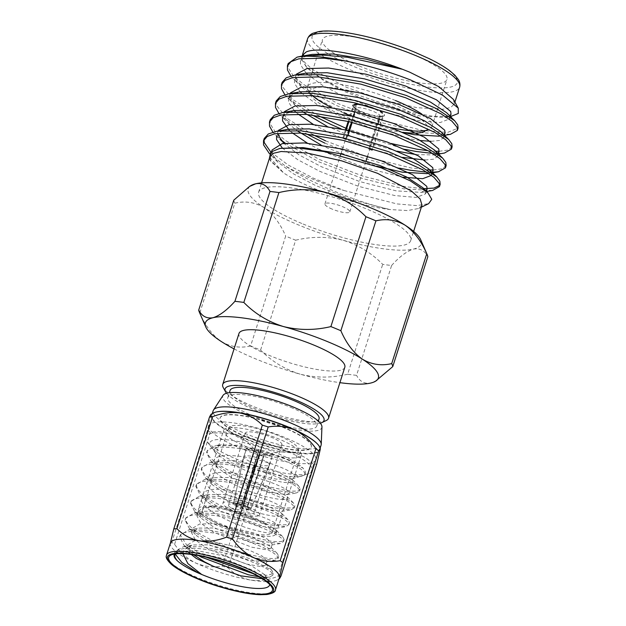 <?xml version="1.0" encoding="UTF-8"?>
<svg xmlns="http://www.w3.org/2000/svg" width="626" height="626" viewBox="0 0 626 626"><rect width="100%" height="100%" fill="white"/><g stroke="black" fill="none" stroke-linecap="round" stroke-linejoin="round"><path stroke-width="0.47" stroke-dasharray="3.13 2.35" d="M226.534 393.261A51.919 11.691 -162.3 0 0 254.031 409.639A51.919 11.691 -162.3 0 0 320.324 423.199M326.248 420.508A55.55 12.504 17.7 0 1 253.671 406.618A55.55 12.504 17.7 0 1 223.263 387.643M234.054 348.885A90.77 20.431 -162.3 0 0 256.003 359.034A90.77 20.431 -162.3 0 0 300.269 374.199C284.963 369.45 271.739 361.405 260.588 350.075A101.662 22.88 17.7 0 1 255.541 348.025A101.662 22.88 17.7 0 1 250.619 345.943L285.675 236.08A101.662 22.88 -162.3 0 0 295.652 240.204L260.588 350.075M344.816 367.274A55.55 12.504 17.7 0 1 269.923 355.678A55.55 12.504 17.7 0 1 238.968 333.494M290.754 407.362A46.7 10.509 17.7 0 1 316.779 426.016A46.7 10.509 17.7 0 1 253.82 416.267A46.7 10.509 17.7 0 1 227.794 397.62A46.7 10.509 17.7 0 1 290.754 407.362M319.049 418.888A46.7 10.509 17.7 0 1 256.097 409.146A46.7 10.509 17.7 0 1 230.071 390.491M321.944 426.901A51.989 11.706 17.7 0 1 251.73 416.775A51.989 11.706 17.7 0 1 223.067 395.35M321.107 445.141A56.637 12.747 17.7 0 1 244.75 433.317A56.637 12.747 17.7 0 1 213.192 410.695M217.715 411.72A56.637 12.747 -162.3 0 0 211.776 415.124A56.637 12.747 -162.3 0 0 243.342 437.746A56.637 12.747 -162.3 0 0 319.69 449.562A56.637 12.747 -162.3 0 0 316.819 443.349M379.559 117.085L382.11 115.849A15.251 3.435 -162.3 0 0 382.345 115.755A15.251 3.435 -162.3 0 0 374.481 109.034A15.251 3.435 -162.3 0 0 355.662 104.91L356.914 107.719A13.068 2.942 17.7 0 1 372.979 111.264A13.068 2.942 17.7 0 1 380.256 116.483A13.068 2.942 17.7 0 1 379.716 117.023A13.068 2.942 17.7 0 1 379.559 117.085L369.45 148.769L372.619 150.076L383.37 116.373A16.699 3.756 17.7 0 0 384.364 115.56L384.474 115.223A16.699 3.756 17.7 0 1 361.953 111.741A16.699 3.756 17.7 0 1 352.649 105.066A16.699 3.756 17.7 0 1 375.162 108.556A16.699 3.756 17.7 0 1 384.474 115.223M346.804 139.402A13.068 2.942 -162.3 0 0 345.943 139.606L342.774 138.299A16.699 3.756 17.7 0 1 343.635 138.088L346.804 139.402L348.079 135.396M352.227 122.399L356.914 107.719M372.619 150.076A16.699 3.756 17.7 0 1 371.758 150.287L382.509 116.585L381.25 116.06L378.699 117.297A13.068 2.942 17.7 0 1 362.642 113.752A13.068 2.942 17.7 0 1 355.482 109.292A13.068 2.942 17.7 0 1 355.357 108.533A13.068 2.942 17.7 0 1 356.053 107.93L354.809 111.819M353.314 116.499L351.491 122.219M348.831 130.544L345.943 139.606M332.203 209.131A13.068 2.942 17.7 0 1 324.917 203.912A13.068 2.942 17.7 0 1 342.539 206.643A13.068 2.942 17.7 0 1 349.824 211.862A13.068 2.942 17.7 0 1 332.203 209.131M342.774 138.299L345.497 129.77M348.166 121.413L353.534 104.597A16.699 3.756 17.7 0 0 352.54 105.411L352.649 105.066M343.635 138.088L346.241 129.942M348.901 121.585L354.394 104.386L355.662 104.91M382.509 116.585A16.699 3.756 17.7 0 1 361.851 112.077A16.699 3.756 17.7 0 1 352.54 105.411M395.475 100.543A65.354 14.711 -162.3 0 0 307.374 86.904A65.354 14.711 -162.3 0 0 308.023 90.684A65.354 14.711 -162.3 0 0 312.374 95.653M330.841 107.148A65.354 14.711 -162.3 0 0 343.791 113.009M402.753 132.305A61.724 13.897 17.7 0 1 344.151 116.029A61.724 13.897 17.7 0 1 310.371 94.949A61.724 13.897 17.7 0 1 332.758 87.796A61.724 13.897 17.7 0 1 392.964 104.26A61.724 13.897 17.7 0 1 424.796 131.468L429.178 129.347A65.354 14.711 -162.3 0 0 431.901 126.648A65.354 14.711 -162.3 0 0 421.807 114.049M358.855 65.824A65.354 14.711 17.7 0 1 322.429 39.728A65.354 14.711 17.7 0 1 410.539 53.367A65.354 14.711 17.7 0 1 446.956 79.463A65.354 14.711 17.7 0 1 358.855 65.824M303.094 224.022A79.799 17.958 -162.3 0 0 410.664 240.674A79.799 17.958 -162.3 0 0 366.202 208.81A79.799 17.958 -162.3 0 0 258.624 192.151A79.799 17.958 -162.3 0 0 303.094 224.022M421.987 205.179L418.669 208.481L407.549 210.563L389.998 209.546C369.575 207.323 337.406 198.074 314.424 188.528C302.366 183.629 292.131 178.449 283.719 173.011L270.745 161.273L269.955 156.664M453.459 99.464L454.257 104.08L450.767 107.453L443.091 109.245L417.166 107.719L382.4 99.847L346.687 87.421L312.718 69.674L304.072 61.786L302.225 55.557L305.347 52.404L301.161 58.484L306.568 67.334L321.748 78.665L344.621 90.488L406.164 111.491L433.028 116.303L451.589 116.42M290.8 75.942L293.657 79.111L311.341 92.374L336.851 105.692L380.624 122.414L422.151 132.759L450.462 134.316M288.14 63.578L288.171 67.702L292.905 75.292L303.422 84.385L337.578 103.423L381.344 120.145L422.871 130.49L447.504 132.454L458.099 128.134M270.776 152.024L288.43 165.162L313.673 178.316L344.057 190.539A90.77 20.431 17.7 0 1 313.329 179.388A90.77 20.431 17.7 0 1 285.002 165.749L269.477 153.73M285.159 143.104L318.924 161.868L362.697 178.59L404.224 188.927L432.535 190.492M270.213 119.746L270.244 123.878L274.978 131.46L285.495 140.553L319.651 159.591L363.424 176.313L404.944 186.658L422.996 188.669M439.608 185.374L440.18 184.302M324.902 143.143L362.031 157.697L399.411 168.144M426.713 172.142L431.064 172.275M431.251 172.275L432.488 172.267M325.622 140.873L369.395 157.595L410.922 167.932L427.441 169.873M433.184 169.998L442.246 168.754L446.15 165.577M340.88 128.768L405.39 149.418M432.691 153.425L437.034 153.558M437.23 153.558L444.483 153.041M345.967 128.291L391.07 143.479M428.176 150.733L435.759 151.249M439.162 151.273L448.216 150.029L452.128 146.86M264.242 138.471L263.992 139.637M272.873 132.117L280.456 139.52M278.852 113.392L281.708 116.561L305.934 133.643M276.191 101.021L276.222 105.152L287.185 118.541L312.405 134.465M284.822 94.667L287.686 97.836L311.912 114.918M282.17 82.296L282.193 86.427L293.156 99.824L318.376 115.74M272.099 149.966L272.107 153.652L277.78 162.04L293.25 173.731L315.41 185.429L353.643 200.257L389.998 209.546C367.079 204.444 341.624 195.242 313.634 181.939C302.851 176.704 293.312 171.305 285.002 165.749M344.057 190.539L396.954 203.912L416.634 205.594L428.638 203.669M269.368 158.488L270.142 160.178L283.719 173.011L270.612 158.331L270.604 154.645L274.305 150.553L282.295 147.994M311.419 446.51A47.866 10.775 -162.3 0 0 268.171 421.814A47.866 10.775 -162.3 0 0 220.133 417.792A47.866 10.775 -162.3 0 0 220.047 418.176A47.866 10.775 -162.3 0 0 263.296 442.872A47.866 10.775 -162.3 0 0 311.333 446.894A47.866 10.775 -162.3 0 0 311.419 446.51M311.333 446.792A47.866 10.775 -162.3 0 0 268.084 422.096A47.866 10.775 -162.3 0 0 220.047 418.074A47.866 10.775 -162.3 0 0 219.953 418.465A47.866 10.775 -162.3 0 0 263.202 443.161A47.866 10.775 -162.3 0 0 311.239 447.183A47.866 10.775 -162.3 0 0 311.333 446.792M170.389 543.032A57.177 12.872 -162.3 0 0 170.28 543.485A57.177 12.872 -162.3 0 0 170.663 545.731A57.177 12.872 -162.3 0 0 195.915 563.11A57.177 12.872 -162.3 0 0 250.494 580.036A57.177 12.872 -162.3 0 0 277.545 579.84A57.177 12.872 -162.3 0 0 279.337 577.798M177.252 560.693C174.975 558.009 174.012 555.755 174.364 553.947C175.945 548.947 184.701 547.226 200.625 548.767C231.698 551.647 274.986 569.19 272.709 575.177L269.642 577.211L262.388 578.455L265.408 576.734L265.111 574.973L251.574 565.818L224.523 556.029L195.985 550.465L177.659 551.835L174.944 554.558M182.855 553.689L183.974 549.988L188.379 546.67L186.384 548.767L187.589 544.902L194.177 540.88L208.748 540.606L248.037 549.698L262.044 555.974L266.919 560.935L264.884 562.109L247.497 559.793L210 545.074L196.509 535.621L192.972 528.047L199.553 524.032L214.123 523.751L253.413 532.851L267.419 539.119L272.294 544.08L270.26 545.254L252.873 542.938L215.375 528.227L201.885 518.766L198.246 511.614L202.722 507.756L212.644 506.544C228.287 507.85 254.516 516.387 267.2 524.267L275.737 529.674L276.802 531.662L276.199 533.642A40.768 9.179 -162.3 0 0 276.277 533.313A40.768 9.179 -162.3 0 0 270.025 525.856M276.802 531.662C276.066 534.033 269.485 533.735 257.059 530.785C232.856 525.073 198.732 507.342 201.658 499.102L209.092 494.509L223.192 494.368L263.006 503.625L281.121 512.819L282.185 514.815C281.442 517.178 274.861 516.888 262.443 513.93C238.232 508.226 204.107 490.494 207.034 482.255L214.475 477.654L228.576 477.521L268.39 486.778L286.497 495.972L287.561 497.96C286.818 500.33 280.237 500.033 267.818 497.083C243.608 491.371 209.491 473.639 212.417 465.4L219.851 460.806L233.952 460.666L273.765 469.923L291.873 479.117L292.937 481.112C293.054 484.782 273.703 481.965 252.771 473.538L229.39 463.35L215.594 452.981L214.076 449.343L220.618 444.75L239.641 445.391L264.775 451.025L288.163 459.625L303.117 468.264A50.103 11.276 -162.3 0 0 251.003 444.437A50.103 11.276 -162.3 0 0 209.687 443.263A50.103 11.276 -162.3 0 0 210.962 446.808A50.103 11.276 -162.3 0 0 210.97 446.808A50.103 11.276 -162.3 0 0 251.973 468.154A50.103 11.276 -162.3 0 0 300.261 476.292L291.591 479.195L294.236 477.137L293.844 474.805C289.979 469.187 258.209 457.708 235.486 455.869C222.465 454.781 215.289 456.362 213.951 460.603L223.568 430.367A40.768 9.179 -162.3 0 0 223.49 430.696A40.768 9.179 -162.3 0 0 260.33 451.729A40.768 9.179 -162.3 0 0 301.247 455.157A40.768 9.179 -162.3 0 0 301.325 454.828A40.768 9.179 -162.3 0 0 264.485 433.795A40.768 9.179 -162.3 0 0 223.568 430.367M198.622 555.645L183.903 545.199L179.74 537.092C179.944 526.38 225 532.037 254.727 543.939C269.986 550.004 277.772 554.8 278.085 558.329L275.017 560.364L253.616 557.883L206.69 540.246L189.279 528.352L185.124 520.245C185.327 509.525 230.376 515.19 260.111 527.084C275.37 533.156 283.155 537.953 283.468 541.474L280.393 543.509L259 541.036L212.065 523.399L194.655 511.497L190.5 503.39C190.703 492.678 235.752 498.335 265.487 510.237C280.745 516.301 288.531 521.098 288.844 524.627L285.777 526.662L264.375 524.181L217.441 506.544L200.038 494.65L195.875 486.535C196.079 475.823 241.127 481.488 270.862 493.382C286.121 499.454 293.907 504.251 294.22 507.772L291.153 509.807L269.751 507.334L222.825 489.696L205.414 477.795L201.259 469.688C201.455 458.975 246.511 464.633 276.238 476.535C291.505 482.599 299.291 487.396 299.604 490.925L296.528 492.959L275.135 490.479L228.2 472.841L210.79 460.947L206.635 452.833C206.838 442.12 251.887 447.786 281.622 459.68C296.88 465.752 304.666 470.549 304.979 474.07L301.904 476.104L300.261 476.292L293.844 474.805M252.771 473.538L276.168 479.125L291.591 479.195M205.305 437.191A56.129 12.637 -162.3 0 0 206.736 441.158A56.129 12.637 -162.3 0 0 255.04 465.846A56.129 12.637 -162.3 0 0 308.72 473.702A56.129 12.637 -162.3 0 0 312.358 470.869A56.129 12.637 -162.3 0 0 312.46 470.416A56.129 12.637 -162.3 0 0 261.746 441.463A56.129 12.637 -162.3 0 0 205.414 436.745A56.129 12.637 -162.3 0 0 205.305 437.191M300.261 476.292A50.103 11.276 -162.3 0 0 301.998 475.862A50.103 11.276 -162.3 0 0 305.253 473.326A50.103 11.276 -162.3 0 0 305.347 472.927A50.103 11.276 -162.3 0 0 303.117 468.264L287.803 459.891L265.283 452.003L235.274 445.814L215.688 445.595L220.618 444.75M208.834 426.149A56.129 12.637 -162.3 0 0 259.547 455.11A56.129 12.637 -162.3 0 0 315.88 459.828A56.129 12.637 -162.3 0 0 315.989 459.374A56.129 12.637 -162.3 0 0 265.267 430.414A56.129 12.637 -162.3 0 0 208.935 425.696A56.129 12.637 -162.3 0 0 208.834 426.149M202.355 510.393A36.676 8.255 -162.3 0 0 235.493 529.314A36.676 8.255 -162.3 0 0 272.294 532.397A36.676 8.255 -162.3 0 0 272.365 532.1A36.676 8.255 -162.3 0 0 239.234 513.179A36.676 8.255 -162.3 0 0 202.425 510.096A36.676 8.255 -162.3 0 0 202.355 510.393M228.6 428.161A36.676 8.255 -162.3 0 0 261.738 447.074A36.676 8.255 -162.3 0 0 298.539 450.157A36.676 8.255 -162.3 0 0 298.61 449.867A36.676 8.255 -162.3 0 0 265.479 430.946A36.676 8.255 -162.3 0 0 228.67 427.863A36.676 8.255 -162.3 0 0 228.6 428.161M281.974 444.703A19.242 4.335 -162.3 0 0 264.587 434.78A19.242 4.335 -162.3 0 0 245.275 433.161A19.242 4.335 -162.3 0 0 245.235 433.317A19.242 4.335 -162.3 0 0 262.623 443.247A19.242 4.335 -162.3 0 0 281.943 444.859A19.242 4.335 -162.3 0 0 281.974 444.703M259.634 514.721A19.242 4.335 -162.3 0 0 242.246 504.791A19.242 4.335 -162.3 0 0 222.926 503.171A19.242 4.335 -162.3 0 0 222.895 503.327A19.242 4.335 -162.3 0 0 240.282 513.257A19.242 4.335 -162.3 0 0 259.594 514.877A19.242 4.335 -162.3 0 0 259.634 514.721M258.115 455.454A13.467 3.028 -162.3 0 0 259.5 455.877L259.782 453.983A5.086 1.142 -162.3 0 0 264.039 454.288L272.067 456.777A13.467 3.028 -162.3 0 0 272.091 456.73A13.467 3.028 -162.3 0 0 272.114 456.62A13.467 3.028 -162.3 0 0 272.122 456.448L264.086 453.96L247.52 505.863A5.086 1.142 -162.3 0 0 247.489 505.785A5.086 1.142 -162.3 0 0 243.553 503.617L260.4 449.82A13.467 3.028 -162.3 0 0 259.015 449.39L258.734 451.283A5.086 1.142 -162.3 0 0 254.485 450.978L246.448 448.49A13.467 3.028 -162.3 0 0 246.433 448.537A13.467 3.028 -162.3 0 0 246.401 448.646A13.467 3.028 -162.3 0 0 246.401 448.819L243.804 456.957A13.467 3.028 -162.3 0 0 255.518 463.592L241.057 508.382A9.077 2.042 -162.3 0 1 233.388 504.04L235.126 504.579L237.872 503.21A5.086 1.142 -162.3 0 0 241.832 505.456L255.518 463.592M259.5 455.877L256.903 464.022A13.467 3.028 -162.3 0 0 269.47 464.93A13.467 3.028 -162.3 0 0 269.47 464.922L250.658 509.4A9.077 2.042 -162.3 0 1 242.442 508.813L243.217 505.886A5.086 1.142 -162.3 0 0 247.473 506.191L264.039 454.288M272.067 456.777L266.16 472.747M228.412 505.041A13.467 3.028 -162.3 0 0 240.58 511.982A13.467 3.028 -162.3 0 0 254.093 513.117A13.467 3.028 -162.3 0 0 254.117 513.007A13.467 3.028 -162.3 0 0 241.949 506.058A13.467 3.028 -162.3 0 0 228.435 504.932A13.467 3.028 -162.3 0 0 228.412 505.041M201.768 498.687L198.52 508.852A40.768 9.179 -162.3 0 1 209.233 506.121C231.964 504.282 280.855 521.458 278.335 526.865L276.207 528.305L258.593 525.981L220.571 511.106L206.862 501.512L203.192 494.305C204.53 490.064 211.713 488.483 224.726 489.571C250.118 491.567 285.456 505.487 283.719 510.01L281.583 511.458L263.969 509.134L225.955 494.258L212.237 484.665L208.568 477.45L212.519 464.985M208.568 477.45C209.906 473.217 217.089 471.636 230.11 472.716C255.502 474.711 290.832 488.632 289.095 493.163L286.958 494.603L269.352 492.279L231.33 477.403L217.621 467.81L213.951 460.603M203.192 494.305L207.143 481.832M198.52 508.852A40.768 9.179 -162.3 0 0 198.442 509.181A40.768 9.179 -162.3 0 0 235.282 530.214A40.768 9.179 -162.3 0 0 276.199 533.642M292.937 481.112L289.048 493.398M287.561 497.96L283.664 510.253M282.185 514.815L278.288 527.1M206.283 557.25L186.767 545.191L180.398 535.05L188.802 529.846L210.007 530.285L239.946 536.709L262.724 544.933L277.208 553.407L278.742 556.279C278.39 558.658 273.499 559.151 264.07 557.766L248.843 554.472L230.579 548.533L212.582 540.841L198.066 532.757C189.224 526.622 185.124 521.771 185.773 518.195L194.185 512.999L215.383 513.43L245.329 519.854L268.1 528.086L282.592 536.56L284.118 539.432C283.766 541.803 278.875 542.304 269.446 540.919L254.219 537.617L235.963 531.685L217.958 523.993L203.442 515.902C194.6 509.767 190.5 504.916 191.149 501.348L199.561 496.144L220.767 496.575L250.705 503.007L273.476 511.231L287.968 519.705L289.494 522.577C289.142 524.956 284.251 525.449 274.83 524.064L259.602 520.769L241.339 514.83L223.333 507.138L208.818 499.055C199.976 492.92 195.883 488.069 196.533 484.493L204.937 479.297L226.142 479.727L256.081 486.152L278.86 494.383L293.344 502.858L294.877 505.73C294.517 508.101 289.627 508.602 280.205 507.216L264.978 503.914L246.714 497.983L228.717 490.291L214.194 482.2C205.351 476.065 201.259 471.214 201.908 467.645L210.313 462.442L231.518 462.872L261.457 469.304L284.235 477.528L298.719 486.003L300.253 488.875L299.533 491.238M300.253 488.875C299.627 491.207 294.932 491.731 286.152 490.455L270.847 487.2L250.212 480.416L234.054 473.42L220.399 465.885C215.923 463.138 212.144 459.891 209.068 456.143C207.613 454.249 207.018 452.465 207.284 450.79L215.688 445.595M294.877 505.73L294.157 508.085M289.494 522.577L288.782 524.94M284.118 539.432L283.398 541.787M278.742 556.279L278.022 558.642M269.642 577.211L258.945 576.804M175.155 554.026L175.139 551.404L183.426 546.701L201.282 546.725L225.869 551.216L250.009 558.744L271.833 570.263L273.296 573.447L267.529 575.388L252.826 573.549M206.635 452.833L207.409 450.297M201.259 469.688L202.034 467.145M195.875 486.535L196.65 484M190.5 503.39L191.274 500.847M185.124 520.245L185.899 517.702M179.74 537.092L180.523 534.549M174.364 553.947L175.139 551.404M209.233 506.121L212.644 506.544M241.832 505.456L241.112 507.968A7.262 1.635 17.7 0 1 235.126 504.579M241.112 507.968L241.057 508.382M233.388 504.04L243.804 456.957M246.401 448.819L254.43 451.307L237.872 503.21M254.43 451.307A5.086 1.142 -162.3 0 0 258.397 453.553M247.473 506.191L248.921 508.86L250.658 509.4M248.921 508.86A7.262 1.635 17.7 0 1 242.505 508.398M242.442 508.813L256.903 464.022M259.782 453.983L243.217 505.886M241.597 504.712L241.659 504.306A9.077 2.042 -162.3 0 0 233.435 503.719L235.18 504.259A7.262 1.635 17.7 0 1 235.431 504.047A7.262 1.635 17.7 0 1 241.597 504.712L242.168 503.187A5.086 1.142 -162.3 0 0 238.06 502.78A5.086 1.142 -162.3 0 0 237.919 502.881L254.485 450.978M241.659 504.306L256.417 457.528A13.467 3.028 -162.3 0 0 243.85 456.636L233.435 503.719M258.734 451.283L242.168 503.187M237.919 502.881L235.18 504.259M243.553 503.617L242.982 505.143A7.262 1.635 17.7 0 1 248.898 508.343A7.262 1.635 17.7 0 1 248.968 508.531L247.52 505.863M242.982 505.143L243.044 504.736A9.077 2.042 -162.3 0 1 250.713 509.071L248.968 508.531M250.713 509.071L269.516 464.594A13.467 3.028 -162.3 0 0 257.802 457.958L243.044 504.736M272.122 456.448L269.516 464.594M260.4 449.82L257.802 457.958M259.015 449.39L256.417 457.528M246.448 448.49L243.85 456.636M264.086 453.96A5.086 1.142 -162.3 0 0 260.119 451.714M188.379 546.67L193.52 544.964L207.402 544.816L246.691 553.916L264.579 562.97L265.573 565.145L259.868 566.428L246.151 564.003L208.654 549.292L195.547 540.207L191.525 532.679L198.904 528.117L212.777 527.968L252.067 537.061L269.962 546.122L270.948 548.29L265.244 549.573L251.535 547.147L214.037 532.436L200.923 523.359L196.9 515.824L204.279 511.262L218.161 511.113L257.45 520.214L267.2 524.267M193.724 554.808L191.126 552.468L187.589 544.902M280.98 576.077A64.322 14.476 17.7 0 1 277.858 576.366C268.577 580.005 259.454 581.225 250.494 580.036C241.761 578.221 234.32 574.175 228.177 567.907A64.322 14.476 17.7 0 1 222.293 566.084C213.317 567.657 204.522 566.671 195.915 563.11C187.534 558.94 180.421 552.68 174.584 544.346A64.322 14.476 17.7 0 1 171.821 542.233L170.233 544.745L170.28 543.485M319.839 447.308A57.177 12.872 17.7 0 1 320.222 449.554A57.177 12.872 17.7 0 1 291.278 452.254A57.177 12.872 17.7 0 1 236.698 435.328A57.177 12.872 17.7 0 1 211.064 415.703A57.177 12.872 17.7 0 1 212.965 413.199M210.962 414.404L207.558 430.242A64.322 14.476 -162.3 0 0 210.32 432.363C219.296 430.782 228.091 431.776 236.698 435.328C245.079 439.507 252.192 445.767 258.029 454.1A64.322 14.476 -162.3 0 0 263.914 455.924C273.194 452.285 282.318 451.064 291.278 452.254C300.01 454.069 307.452 458.115 313.595 464.382A64.322 14.476 -162.3 0 0 316.717 464.093M207.558 430.242L171.821 542.233M258.029 454.1L222.293 566.084M174.584 544.346L210.32 432.363M313.595 464.382L277.858 576.366M228.177 567.907L263.914 455.924M356.053 107.93L354.793 105.121L353.534 104.597M354.793 105.121A15.251 3.435 -162.3 0 0 354.073 106.733A15.251 3.435 -162.3 0 0 366.007 113.29A15.251 3.435 -162.3 0 0 381.25 116.06M312.178 54.376L304.181 56.935L300.48 61.027L301.975 56.34L301.982 60.033L307.656 68.422L323.133 80.112L345.294 91.811L383.707 106.702L420.148 115.974L445.243 117.492L451.01 114.229M306.2 73.101L298.203 75.66L294.502 79.752L295.996 75.073L296.004 78.759L301.677 87.147L317.155 98.838L339.315 110.536L371.054 123.189L403.23 132.501M444.53 135.326L439.264 136.218L445.039 132.955M294.212 110.552L288.539 102.163L288.531 98.478L290.026 93.798L290.034 97.484L295.707 105.872L302.632 111.78M326.882 126.186L365.075 141.914L397.252 151.226M415.961 154.575L433.294 154.943L437.817 153.315M282.553 117.195L284.048 112.516L284.055 116.209L289.728 124.59L296.654 130.498M320.903 144.911L327.367 147.979L376.625 166.172M432.316 172.815L427.315 173.668L433.09 170.397M288.273 129.269L280.284 131.828L276.582 135.92L278.069 131.241L277.85 133.745M275.73 135.286L283.75 143.315L299.228 155.005L321.388 166.704L359.801 181.595L396.242 190.875L421.337 192.393L427.112 189.122M300.48 61.027L300.488 64.721L306.161 73.109M307.202 74.111L322.539 85.347L343.799 96.49L382.212 111.381L418.653 120.661L440.258 122.539L449.523 118.909L449.21 116.17L446.635 112.727M294.502 79.752L294.517 83.438L300.19 91.826L290.401 95.684M301.223 92.836L316.56 104.072L337.821 115.215L376.234 130.106L412.675 139.379L420.445 140.537M431.048 141.327L439.804 140.435L443.544 137.634L443.231 134.895L440.665 131.452M295.245 111.553L297.866 113.877M313.368 124.441L331.843 133.941L367.759 148.01L402.784 157.392M425.07 160.053L433.834 159.161L437.566 156.359L437.316 153.753M294.251 110.544L284.431 114.409M289.275 130.278L291.896 132.602M307.389 143.166L319.409 149.591M323.071 151.359L364.285 167.549L403.121 177.221M431.478 175.374L431.337 172.471M282.326 148.057L297.788 159.724L319.894 171.383L358.307 186.274L394.748 195.555L416.353 197.44L425.617 193.802L424.694 189.96M350.051 115.497A65.354 14.711 -162.3 0 0 390.71 127.626M426.533 130.263A65.354 14.711 -162.3 0 0 429.178 129.347M375.06 108.893A16.699 3.756 17.7 0 1 384.364 115.56M382.11 115.849L383.37 116.373M371.758 150.287L368.589 148.972L378.699 117.297M368.589 148.972A13.068 2.942 -162.3 0 0 369.45 148.769M295.652 240.204C311.607 236.393 327.398 236.401 343.025 240.235C358.322 244.977 371.554 253.021 382.697 264.36A101.662 22.88 -162.3 0 0 391.618 265.471L356.554 375.342A101.662 22.88 17.7 0 1 347.641 374.223L382.697 264.36M347.641 374.223C331.678 378.034 315.887 378.026 300.269 374.199A90.77 20.431 -162.3 0 0 339.902 382.666M391.618 265.471C399.607 256.597 406.923 251.12 413.567 249.062C419.866 247.982 424.616 250.541 427.824 256.746M377.024 380.326L370.811 383.026C364.488 384.09 359.739 381.524 356.554 375.342M233.78 200.187A101.662 22.88 -162.3 0 0 234.836 203.2L199.772 313.063A101.662 22.88 17.7 0 1 199.373 312.233M234.836 203.2C245.157 200.743 254.915 202.206 264.102 207.589C272.983 213.889 280.174 223.38 285.675 236.08M250.619 345.943C240.29 348.4 230.532 346.937 221.346 341.553C212.472 335.254 205.281 325.763 199.772 313.063M420.688 239.719A90.77 20.431 17.7 0 1 413.567 249.062A90.77 20.431 17.7 0 1 343.025 240.235A90.77 20.431 17.7 0 1 264.102 207.589A90.77 20.431 17.7 0 1 251.018 185.57M307.601 38.702A79.799 17.958 -162.3 0 0 352.062 70.574A79.799 17.958 -162.3 0 0 459.64 87.225M414.811 52.334A76.169 17.145 17.7 0 1 450.916 86.983A76.169 17.145 17.7 0 1 354.574 66.857A76.169 17.145 17.7 0 1 318.47 32.2A76.169 17.145 17.7 0 1 414.811 52.334M265.408 576.734L269.681 584.676L269.078 582.188L254.14 570.865L225.274 559.104L194.952 551.976L176.203 552.547L177.659 551.842M174.02 555.019L176.203 552.547L170.937 555.082M275.463 589.927A57.177 12.872 17.7 0 1 218.075 585.122A57.177 12.872 17.7 0 1 166.414 555.622M316.779 426.016L318.344 421.118M319.69 449.562L320.168 448.06M379.716 117.023L382.345 115.755M324.917 203.912L340.474 155.178M340.896 153.839L355.357 108.533M310.371 94.949L308.023 90.684M307.374 86.904L322.429 39.728M410.664 240.674L413.63 231.401M454.265 104.08L454.899 102.077M418.669 208.481L421.353 207.19M270.745 161.273L270.142 160.178M271.903 587.305L265.111 574.973M215.594 452.981L206.736 441.158M301.998 475.862L308.72 473.702M315.88 459.828L312.358 470.869M298.539 450.157L272.294 532.397M245.275 433.161L222.926 503.171M272.091 456.73L254.093 513.117M301.247 455.157L294.236 477.137M273.296 573.447L272.646 575.49M305.253 473.326L304.917 474.383M238.06 502.78L235.431 504.047M246.433 448.537L228.435 504.932M281.943 444.859L259.594 514.877M228.67 427.863L202.425 510.096M208.935 425.696L205.414 436.745M247.489 505.785L248.898 508.343M265.573 565.145L266.919 560.935M191.626 532.264L192.972 528.047M270.948 548.29L272.294 544.08M197.002 515.409L198.348 511.199M183.426 546.701L193.52 544.964M271.833 570.263L264.579 562.97M188.802 529.854L198.904 528.117M277.208 553.407L269.962 546.122M194.185 512.999L204.279 511.262M282.592 536.56L275.737 529.674M199.561 496.152L209.092 494.509M287.968 519.705L281.121 512.819M204.937 479.297L214.475 477.654M293.344 502.858L286.497 495.972M210.313 462.45L219.851 460.806M298.719 486.003L291.873 479.117M276.207 528.305L285.777 526.662M206.862 501.512L200.038 494.65M281.583 511.458L291.153 509.807M212.237 484.665L205.414 477.795M286.958 494.603L296.528 492.959M217.621 467.81L210.79 460.947M300.433 476.363L301.904 476.104M280.393 543.509L270.26 545.254M194.655 511.497L201.885 518.766M275.017 560.364L264.884 562.109M189.279 528.352L196.509 535.621M183.903 545.199L191.126 552.468M277.545 579.84L278.953 578.995M170.663 545.731L170.233 544.745M355.482 109.292L354.073 106.733M302.217 55.557L302.624 54.282M258.624 192.151L261.582 182.878M450.313 116.413L449.523 118.909M444.343 135.138L443.544 137.634M438.364 153.855L437.566 156.351M432.222 173.112L431.596 175.077M426.392 191.384L425.617 193.802M271.668 151.304L270.604 154.645M307.656 68.422L306.568 67.334M445.243 117.492L450.509 116.6M301.677 87.147L293.657 79.111M295.707 105.872L287.686 97.836M433.294 154.943L438.552 154.051M289.728 124.59L281.708 116.561M421.337 192.393L426.533 191.509M277.78 162.04L269.759 154.012M280.378 148.323L279.861 148.409M431.901 126.648L446.956 79.463M349.824 211.862L366.124 160.772M367.618 156.093L378.073 123.33M379.567 118.65L380.256 116.483M211.776 415.124L212.253 413.622M227.794 397.62L229.359 392.721"/><path stroke-width="0.94" d="M320.324 423.199A51.919 11.691 -162.3 0 0 321.866 422.62A51.919 11.691 -162.3 0 0 295.089 399.74A51.919 11.691 -162.3 0 0 244.445 385.89A51.919 11.691 -162.3 0 0 225.61 391.907A51.919 11.691 -162.3 0 0 226.534 393.261M225.61 391.907L223.263 387.643A55.55 12.504 17.7 0 1 222.715 384.434A55.55 12.504 17.7 0 1 297.6 396.023A55.55 12.504 17.7 0 1 328.556 418.207A55.55 12.504 17.7 0 1 326.248 420.508L321.866 422.62M365.944 216.729C354.825 205.398 341.593 197.354 326.271 192.597A90.77 20.431 17.7 0 1 370.537 207.762A90.77 20.431 17.7 0 1 405.186 225.243C396.015 219.867 386.265 218.404 375.921 220.853A101.662 22.88 -162.3 0 0 370.999 218.771A101.662 22.88 -162.3 0 0 365.944 216.729L330.888 326.592A101.662 22.88 17.7 0 1 335.935 328.642A101.662 22.88 17.7 0 1 340.857 330.716L375.921 220.853M222.715 384.434L238.968 333.494A55.55 12.504 17.7 0 1 313.861 345.082A55.55 12.504 17.7 0 1 344.816 367.274L328.556 418.207M229.359 392.721L230.071 390.491A46.7 10.509 17.7 0 1 293.023 400.241A46.7 10.509 17.7 0 1 319.049 418.888L318.344 421.118M212.253 413.622L213.192 410.695A56.637 12.747 17.7 0 1 213.529 409.975L223.067 395.35A51.989 11.706 17.7 0 1 292.843 406.861A51.989 11.706 17.7 0 1 321.944 426.901L321.24 444.35A56.637 12.747 17.7 0 1 321.107 445.141L320.168 448.06M213.529 409.975A56.637 12.747 17.7 0 1 289.541 422.519A56.637 12.747 17.7 0 1 321.24 444.35M316.819 443.349A56.637 12.747 -162.3 0 0 288.132 426.94A56.637 12.747 -162.3 0 0 217.715 411.72M348.079 135.396L352.227 122.399M354.809 111.819L353.314 116.499M351.491 122.219L348.831 130.544M345.497 129.77L348.166 121.413M346.241 129.942L348.901 121.585M354.394 104.386A16.699 3.756 17.7 0 1 375.06 108.893M312.374 95.653A65.354 14.711 -162.3 0 0 330.841 107.148M261.582 182.878L269.955 156.664L273.445 153.284L281.129 151.5L307.037 153.018L341.812 160.89L377.525 173.316L411.493 191.063L420.132 198.951L421.987 205.179L413.63 231.401M302.342 55.464L306.169 51.981C318.376 46.121 364.293 54.368 402.448 69.275L409.795 72.209L438.787 86.646L453.459 99.464L458.24 108.134L458.295 113.447L450.509 116.6M444.53 135.326L450.462 134.316L457.379 130.404L457.043 127.227L451.839 121.115L440.798 113.674L405.648 97.75L360.881 84.15L318.36 76.928L292.913 77.53L285.096 80.324L281.442 84.573L281.473 88.704L284.822 94.667M457.379 130.404L458.099 128.134L457.77 124.95L454.664 120.763L436.306 108.548L406.376 95.481L361.609 81.873L319.088 74.651L295.018 75.003L286.231 77.804L282.17 82.296L281.442 84.573M426.533 191.509L432.535 190.492L439.452 186.579L439.116 183.395L433.912 177.291L422.871 169.842L387.721 153.918L342.954 140.318L300.433 133.095L274.986 133.698L267.169 136.491L263.515 140.74L263.546 144.872L269.477 153.73M422.996 188.669L433.959 188.09L439.608 185.374M439.452 186.579L440.18 184.302L439.843 181.125L436.737 176.931L418.379 164.724L388.449 151.649L343.682 138.049L301.161 130.826L277.091 131.17L268.304 133.98L264.242 138.471L263.515 140.74M399.411 168.144L410.194 170.209L426.713 172.142M432.488 172.267L438.505 171.767L445.43 167.854L445.094 164.669L439.882 158.566L428.841 151.116L393.699 135.2L348.932 121.593L306.411 114.37L280.957 114.973L273.147 117.766L269.493 122.015L269.516 126.147L272.873 132.117M427.441 169.873L433.184 169.998M445.43 167.854L446.15 165.577L445.814 162.4L442.715 158.206L424.358 145.999L394.419 132.923L349.652 119.323L307.131 112.101L283.069 112.445L274.282 115.254L270.213 119.746L269.485 122.023M311.912 114.918L330.872 124.417L340.88 128.768M405.39 149.418L416.173 151.484L432.691 153.425M438.552 154.051L444.483 153.041L451.401 149.129L451.064 145.952L445.861 139.841L434.82 132.391L399.67 116.475L354.903 102.867L312.382 95.653L286.935 96.255L279.118 99.049L275.463 103.29L275.495 107.422L278.852 113.392M318.376 115.74L345.967 128.291M391.07 143.479L416.9 149.207L428.176 150.733M435.759 151.249L439.162 151.273M451.401 149.129L452.128 146.86L451.792 143.675L448.685 139.488L430.328 127.274L400.397 114.198L355.631 100.598L313.11 93.376L289.04 93.72L280.252 96.529L276.191 101.021L275.463 103.298M263.992 139.637L264.274 142.603L270.776 152.024M280.456 139.52L285.159 143.104M305.934 133.643L324.902 143.143M312.405 134.465L325.622 140.873M301.732 56.152L312.178 54.376L333.032 53.992L366.273 59.196L402.448 69.275L347.187 57.224L321.928 55.01L301.732 56.152L297.092 57.13A90.77 20.431 -162.3 0 1 345.81 61.066C367.986 65.464 389.622 71.787 410.726 80.026L442.504 95.05L458.24 108.134M421.353 207.19L428.638 203.669L431.76 199.303L427.926 192.824L410.21 180.812L381.203 167.878L324.323 151.602L298.813 148.01L279.853 148.409L270.714 152.087L269.368 158.488M170.28 543.485L173.793 528.947A64.322 14.476 17.7 0 1 176.908 528.657C183.035 534.917 190.476 538.963 199.232 540.786A57.177 12.872 -162.3 0 0 170.389 543.032L166.516 555.16A57.177 12.872 17.7 0 1 223.905 559.965A57.177 12.872 17.7 0 1 275.573 589.465A57.177 12.872 17.7 0 1 275.463 589.927L279.337 577.798A57.177 12.872 -162.3 0 0 279.439 577.336A57.177 12.872 -162.3 0 0 253.812 557.711A57.177 12.872 -162.3 0 0 199.232 540.786C208.161 541.983 217.285 540.754 226.596 537.116A64.322 14.476 17.7 0 1 232.473 538.939C238.295 547.257 245.408 553.517 253.812 557.711C262.388 561.264 271.183 562.258 280.19 560.685A64.322 14.476 17.7 0 1 282.952 562.797L279.439 577.336L279.548 578.643L280.98 576.077L316.717 464.093L320.222 449.554L320.269 448.294L318.689 450.814A64.322 14.476 -162.3 0 0 315.927 448.693C310.105 440.375 302.992 434.123 294.588 429.929A57.177 12.872 17.7 0 1 319.839 447.308L320.277 448.294M187.166 551.256L196.251 558.423L213.145 566.201L240.924 575.857L261.285 578.604M174.944 554.558C174.435 556.24 175.202 558.282 177.252 560.693A50.103 11.276 -162.3 0 0 201.713 574.488L187.878 563.603L182.855 553.689M272.545 590.013A54.462 12.262 17.7 0 1 218.74 586.171A54.462 12.262 17.7 0 1 168.574 557.774A54.462 12.262 17.7 0 1 170.937 555.082A54.462 12.262 17.7 0 1 224.288 562.218A54.462 12.262 17.7 0 1 271.903 587.305A54.462 12.262 17.7 0 1 272.545 590.013M258.945 576.804L248.24 574.738L201.314 557.101L198.622 555.645M252.826 573.549L206.283 557.25M269.438 584.238L269.681 584.676A50.103 11.276 -162.3 0 1 201.713 574.488L196.587 571.906L181.884 562.469L175.155 554.026M213.145 566.201L204.624 561.929L193.724 554.808M212.965 413.199A57.177 12.872 17.7 0 1 240.008 413.003A57.177 12.872 17.7 0 1 294.588 429.929C286.004 426.376 277.216 425.383 268.21 426.955A64.322 14.476 -162.3 0 0 262.333 425.132C256.206 418.872 248.765 414.827 240.008 413.003C231.08 411.814 221.956 413.035 212.644 416.673A64.322 14.476 -162.3 0 0 209.53 416.963L210.962 414.404L212.965 413.199M212.644 416.673L176.908 528.657M226.596 537.116L262.333 425.132M173.793 528.947L209.53 416.963M318.689 450.814L282.952 562.797M268.21 426.955L232.473 538.939M280.19 560.685L315.927 448.693M345.81 61.066L324.331 58.202L298.884 58.805L291.074 61.598L287.412 65.847L287.444 69.979L290.8 75.942M297.092 57.13L288.14 63.578L287.412 65.847M450.313 116.413L451.01 114.229L450.704 111.491L436.361 99.761L405.405 85.958L365.991 74.189L328.556 68.031L307.037 68.539L296.364 74.197M403.23 132.501L414.169 134.7L439.264 136.218M444.343 135.138L445.039 132.955L444.726 130.216L430.383 118.486L399.427 104.683L360.013 92.914L322.578 86.756L301.059 87.257L290.386 92.922M302.632 111.78L326.882 126.186M397.252 151.226L415.961 154.575M437.817 153.315L439.061 151.672L438.748 148.941L424.405 137.211L393.449 123.408L354.042 111.639L316.6 105.481L295.089 105.982L284.407 111.647M296.654 130.498L320.903 144.911M376.625 166.172L402.221 172.15L427.315 173.668M432.222 173.112L433.09 170.397L432.777 167.658L418.434 155.937L387.478 142.125L348.064 130.364L310.629 124.206L289.11 124.707L278.437 130.364M277.85 133.745L278.085 134.926L283.75 143.315M426.392 191.384L427.112 189.122L426.799 186.384L412.456 174.662L381.5 160.851L342.086 149.082L304.651 142.924L282.232 143.612L272.099 149.966L271.668 151.304M306.161 73.109L307.202 74.111M454.664 120.763L446.635 112.727L430.485 102.093L403.911 90.637L364.496 78.868L327.062 72.71L306.2 73.101L295.018 75.003M448.685 139.488L440.665 131.452L424.506 120.81L397.933 109.362L358.518 97.593L321.083 91.435L300.222 91.826L301.223 92.836M420.445 140.537L431.048 141.327M290.401 95.684L288.531 98.478M294.212 110.552L295.245 111.553M297.866 113.877L313.368 124.441M402.784 157.392L425.07 160.053M437.316 153.753L434.687 150.177L418.536 139.535L391.954 128.087L352.548 116.319L315.105 110.16L294.251 110.544M284.431 114.409L282.553 117.203L282.561 120.888L289.275 130.278M291.896 132.602L307.389 143.166M319.409 149.591L323.071 151.359M403.121 177.221L422.699 178.692L431.478 175.374M431.337 172.471L428.708 168.895L412.557 158.261L385.984 146.813L346.569 135.044L309.134 128.886L288.273 129.269L277.091 131.17M276.582 135.92L276.59 139.614L282.326 148.057M424.694 189.96L422.738 187.62L406.587 176.986L380.005 165.53L340.599 153.769L303.156 147.611L279.861 148.409M343.791 113.009A65.354 14.711 -162.3 0 0 350.051 115.497M390.71 127.626A65.354 14.711 -162.3 0 0 426.533 130.263M421.807 114.049A65.354 14.711 -162.3 0 0 395.475 100.543M424.796 131.468A61.724 13.897 17.7 0 1 402.753 132.305M392.76 366.609L427.824 256.746A101.662 22.88 -162.3 0 0 427.167 254.563A101.662 22.88 -162.3 0 0 426.768 253.733L391.704 363.604A101.662 22.88 17.7 0 1 392.76 366.609L375.522 381.226A90.77 20.431 -162.3 0 0 362.438 359.207C371.601 364.582 381.359 366.046 391.704 363.604M426.768 253.733C421.275 241.049 414.076 231.55 405.186 225.243A90.77 20.431 17.7 0 1 420.688 239.719L427.167 254.563M340.857 330.716C346.35 343.4 353.541 352.9 362.438 359.207A90.77 20.431 -162.3 0 0 283.515 326.569C299.111 330.387 314.901 330.403 330.888 326.592M269.986 191.454C266.778 185.257 262.028 182.698 255.729 183.77A90.77 20.431 17.7 0 1 326.271 192.597C310.676 188.77 294.885 188.762 278.899 192.573A101.662 22.88 -162.3 0 0 269.986 191.454L234.922 301.325A101.662 22.88 17.7 0 1 243.835 302.436L278.899 192.573M243.835 302.436C254.962 313.767 268.186 321.811 283.515 326.569A90.77 20.431 -162.3 0 0 212.973 317.734C219.577 315.7 226.894 310.23 234.922 301.325M249.516 186.47L251.018 185.57A90.77 20.431 17.7 0 1 255.729 183.77L249.516 186.47L233.78 200.187L198.716 310.05C201.893 316.24 206.65 318.798 212.973 317.734A90.77 20.431 -162.3 0 0 205.852 327.077A90.77 20.431 -162.3 0 0 221.346 341.553A90.77 20.431 -162.3 0 0 234.054 348.885M205.852 327.077L199.373 312.233A101.662 22.88 17.7 0 1 198.716 310.05M339.902 382.666A90.77 20.431 -162.3 0 0 370.811 383.026A90.77 20.431 -162.3 0 0 375.522 381.226M459.64 87.225A79.799 17.958 -162.3 0 0 415.171 55.354A79.799 17.958 -162.3 0 0 307.601 38.702C309.189 34.68 312.562 33.397 312.977 33.233L318.454 31.652C325.911 30.189 341.037 30.854 363.98 36.034C381.461 40.095 398.512 45.534 415.124 52.349L429.139 58.633C437.879 62.913 444.875 67.052 450.117 71.059L454.875 75.19L458.42 79.651C458.662 80.018 460.666 83.023 459.64 87.225L454.899 102.077M273.75 590.388A55.73 12.543 -162.3 0 0 222.426 561.334A55.73 12.543 -162.3 0 0 167.369 557.398A55.73 12.543 -162.3 0 0 218.693 586.452A55.73 12.543 -162.3 0 0 273.75 590.388M166.414 555.622A57.177 12.872 17.7 0 1 166.516 555.16L166.359 555.841C165.624 557.469 167.15 560.16 170.937 563.916C177.44 570.098 196.627 579.645 217.598 586.155L240.274 592.079C248.006 593.651 254.672 594.52 260.275 594.7L266.817 594.497C272.592 593.487 275.479 591.961 275.463 589.927M177.252 560.693C174.881 558.462 173.809 556.577 174.02 555.019M340.474 155.178L340.896 153.839M278.953 578.995L279.548 578.643M302.624 54.282L307.601 38.702M439.061 151.672L438.364 153.855M432.316 172.815L438.505 171.767M300.222 91.826L289.04 93.72M434.687 150.177L442.715 158.206M294.243 110.552L283.069 112.445M428.716 168.903L436.737 176.931M422.738 187.628L427.926 192.824M366.124 160.772L367.618 156.093M378.073 123.33L379.567 118.65"/></g></svg>
